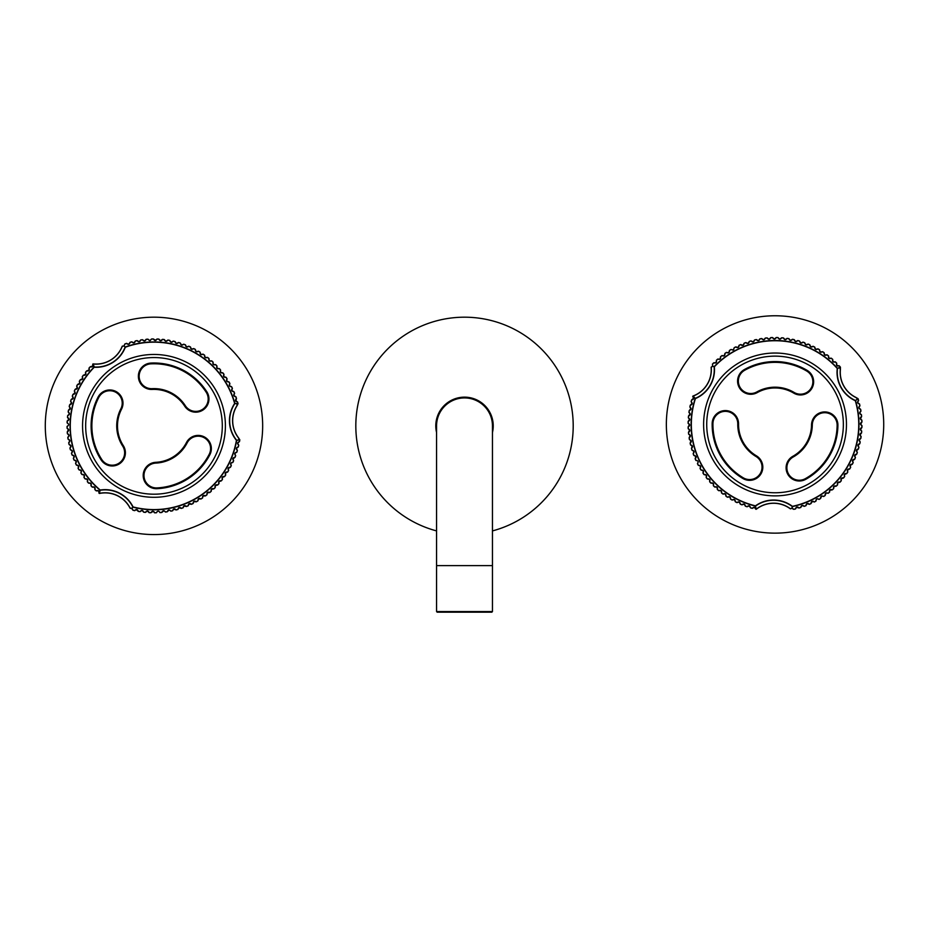 <?xml version="1.0" encoding="UTF-8"?>
<svg xmlns="http://www.w3.org/2000/svg" width="928" height="928" viewBox="0 0 928 928"><rect width="100%" height="100%" fill="white"/><g stroke="black" fill="none" stroke-linecap="round" stroke-linejoin="round"><path stroke-width="1.39" d="M460.891 612.19L459.812 612.19M492.455 565.616L492.455 611.575L436.566 611.575L436.566 565.616L492.455 565.616L492.455 425.882A27.944 27.944 0 0 0 464.51 397.926A27.944 27.944 0 0 0 436.566 425.882A27.944 27.944 0 0 1 464.51 397.926M492.455 611.575L491.84 612.19L437.181 612.19L436.566 611.575M492.455 530.909A108.68 108.68 0 0 0 505.98 325.415A108.68 108.68 0 0 0 364.043 384.412A108.68 108.68 0 0 0 436.566 530.909M436.566 432.506A28.722 28.722 0 0 1 473.338 398.541A28.722 28.722 0 0 1 492.455 432.506M233.125 500.366A108.68 108.68 0 0 0 228.474 346.736A108.68 108.68 0 0 0 74.832 351.387A108.68 108.68 0 0 0 79.495 505.029A108.68 108.68 0 0 0 233.125 500.366M824.772 327.816A108.68 108.68 0 0 0 678.403 374.715A108.68 108.68 0 0 0 725.302 521.095A108.68 108.68 0 0 0 871.67 474.185A108.68 108.68 0 0 0 824.772 327.816M131.567 508.277L132.716 509.913L131.915 508.416L130.094 508.231A27.944 27.944 0 0 0 99.47 493.464L99.203 493.406A86.954 86.954 0 0 1 99.029 493.255L98.623 490.889L96.222 490.866A86.954 86.954 0 0 1 94.9 489.671L94.644 487.293L92.255 487.119A86.954 86.954 0 0 1 91.014 485.831L90.909 483.442L88.531 483.117A86.954 86.954 0 0 1 87.371 481.76L87.418 479.37L85.074 478.894A86.954 86.954 0 0 1 83.996 477.468L84.193 475.078L81.873 474.463A86.954 86.954 0 0 1 80.898 472.978L81.235 470.6L78.973 469.835A86.954 86.954 0 0 1 78.08 468.292L78.578 465.949L76.351 465.044A86.954 86.954 0 0 1 75.574 463.443L76.2 461.135L74.054 460.091A86.954 86.954 0 0 1 73.37 458.444L74.147 456.182L72.059 455.01A86.954 86.954 0 0 1 71.479 453.316L72.396 451.112L70.389 449.802A86.954 86.954 0 0 1 69.913 448.085L70.98 445.939L69.055 444.512A86.954 86.954 0 0 1 68.695 442.76L69.878 440.684L68.057 439.141A86.954 86.954 0 0 1 67.802 437.378L69.113 435.371L67.384 433.712A86.954 86.954 0 0 1 67.245 431.938L68.684 430.024L67.164 428.26C69.124 429.397 69.182 430.615 67.338 431.938A86.861 86.861 0 0 0 67.477 433.712C69.507 434.71 69.646 435.928 67.883 437.366L68.022 437.03M112.822 465.183A12.424 12.424 0 0 0 122.658 446.055A37.259 37.259 0 0 1 120.849 408.83A12.424 12.424 0 0 0 115.478 392.115A12.424 12.424 0 0 0 98.751 397.474A62.106 62.106 0 0 0 101.767 459.511A12.424 12.424 0 0 0 112.822 465.183A12.424 12.424 0 0 0 122.658 446.055A37.259 37.259 0 0 1 120.849 408.83A12.424 12.424 0 0 0 115.478 392.115A12.424 12.424 0 0 0 98.751 397.474A62.106 62.106 0 0 0 101.767 459.511L101.117 459.928A62.884 62.884 0 0 1 98.066 397.114A13.201 13.201 0 0 1 115.838 391.419A13.201 13.201 0 0 1 121.533 409.19A36.482 36.482 0 0 0 123.308 445.637A13.201 13.201 0 0 1 112.856 465.96A13.201 13.201 0 0 1 101.117 459.928M196.353 411.382A12.424 12.424 0 0 0 206.202 392.254A62.106 62.106 0 0 0 150.962 363.846A12.424 12.424 0 0 0 139.165 376.861A12.424 12.424 0 0 0 152.169 388.658A37.259 37.259 0 0 1 185.31 405.698A12.424 12.424 0 0 0 196.353 411.382A12.424 12.424 0 0 0 206.202 392.254A62.106 62.106 0 0 0 150.962 363.846A12.424 12.424 0 0 0 139.165 376.861A12.424 12.424 0 0 0 152.169 388.658A12.424 12.424 0 0 1 139.165 376.861A12.424 12.424 0 0 1 150.962 363.846A12.424 12.424 0 0 0 139.165 376.861A12.424 12.424 0 0 0 152.169 388.658A37.259 37.259 0 0 1 185.31 405.698L184.66 406.116A36.482 36.482 0 0 0 152.215 389.435A13.201 13.201 0 0 1 138.388 376.896A13.201 13.201 0 0 1 150.928 363.068A62.884 62.884 0 0 1 206.851 391.825A13.201 13.201 0 0 1 196.4 412.16A13.201 13.201 0 0 1 184.66 406.116M155.811 340.367L153.688 339.196L155.196 340.495L157.064 338.987A86.954 86.954 0 0 1 158.839 339.068L160.556 340.738L162.504 339.346A86.954 86.954 0 0 1 164.279 339.544L165.892 341.318L167.922 340.054A86.954 86.954 0 0 1 169.685 340.356L171.181 342.235L173.292 341.098A86.954 86.954 0 0 1 175.021 341.516L176.39 343.476L178.57 342.478A86.954 86.954 0 0 1 180.276 343L181.528 345.042L183.756 344.184A86.954 86.954 0 0 1 185.426 344.81L186.551 346.933L188.836 346.214A86.954 86.954 0 0 1 190.46 346.944L191.435 349.137L193.766 348.568A86.954 86.954 0 0 1 195.344 349.392L195.298 349.473A86.861 86.861 0 0 0 193.72 348.65C191.783 349.821 190.681 349.288 190.414 347.037A86.861 86.861 0 0 0 188.79 346.306C186.934 347.594 185.797 347.13 185.391 344.903A86.861 86.861 0 0 0 183.732 344.276C181.958 345.68 180.798 345.286 180.252 343.093A86.861 86.861 0 0 0 178.547 342.571C176.865 344.091 175.682 343.766 174.998 341.597A86.861 86.861 0 0 0 173.269 341.191C171.68 342.815 170.485 342.56 169.662 340.448A86.861 86.861 0 0 0 167.91 340.147C166.437 341.864 165.219 341.69 164.268 339.636A86.861 86.861 0 0 0 162.504 339.439C161.136 341.249 159.906 341.156 158.839 339.161A86.861 86.861 0 0 0 157.052 339.08C155.8 340.97 154.582 340.947 153.375 339.022A86.861 86.861 0 0 0 151.6 339.056L149.837 340.669L147.923 339.23A86.861 86.861 0 0 0 146.148 339.37C145.151 341.411 143.933 341.539 142.494 339.787A86.861 86.861 0 0 0 140.743 340.031C139.861 342.13 138.655 342.339 137.112 340.669A86.861 86.861 0 0 0 135.372 341.04C134.63 343.174 133.435 343.464 131.799 341.898A86.861 86.861 0 0 0 130.082 342.374C129.479 344.555 128.308 344.914 126.568 343.464A86.861 86.861 0 0 0 124.886 344.044L123.981 346.051L122.299 346.26A28.037 28.037 0 0 1 93.16 363.985L94.25 367.012A30.96 30.96 0 0 0 125.094 347.153L124.108 345.912L125.222 347.026A83.938 83.938 0 0 1 234.854 403.402L237.962 403.692A86.861 86.861 0 0 0 237.487 401.975C235.306 401.372 234.935 400.2 236.396 398.46A86.861 86.861 0 0 0 235.816 396.778C233.601 396.314 233.172 395.166 234.517 393.344A86.861 86.861 0 0 0 233.833 391.697C231.594 391.372 231.084 390.259 232.313 388.356A86.861 86.861 0 0 0 231.524 386.756C229.274 386.57 228.694 385.48 229.808 383.508A86.861 86.861 0 0 0 228.914 381.965C226.652 381.918 226.014 380.874 226.989 378.833A86.861 86.861 0 0 0 226.014 377.348C223.752 377.441 223.045 376.443 223.892 374.344A86.861 86.861 0 0 0 222.824 372.917C220.574 373.16 219.808 372.198 220.516 370.052A86.861 86.861 0 0 0 219.368 368.694C217.129 369.077 216.305 368.172 216.885 365.98A86.861 86.861 0 0 0 215.644 364.704C213.44 365.226 212.558 364.379 212.999 362.152A86.861 86.861 0 0 0 211.677 360.957C209.508 361.618 208.58 360.818 208.881 358.568A86.861 86.861 0 0 0 207.489 357.454C205.366 358.254 204.392 357.524 204.543 355.262A86.861 86.861 0 0 0 203.093 354.229C201.016 355.157 199.996 354.484 200.019 352.222A86.861 86.861 0 0 0 198.499 351.294C196.492 352.35 195.425 351.735 195.298 349.473L196.179 351.642L198.546 351.213A86.954 86.954 0 0 1 200.065 352.141L200.761 354.438L203.139 354.16A86.954 86.954 0 0 1 204.601 355.18L205.158 357.512L207.547 357.384A86.954 86.954 0 0 1 208.939 358.498L209.345 360.864L211.746 360.888A86.954 86.954 0 0 1 213.057 362.082L213.324 364.46L215.714 364.646A86.954 86.954 0 0 1 216.955 365.922L217.059 368.312L219.437 368.636A86.954 86.954 0 0 1 220.586 369.994L220.551 372.383L222.894 372.859A86.954 86.954 0 0 1 223.973 374.286L223.776 376.675L226.096 377.29A86.954 86.954 0 0 1 227.07 378.775L226.734 381.153L228.996 381.918A86.954 86.954 0 0 1 229.889 383.461L229.39 385.804L231.606 386.709A86.954 86.954 0 0 1 232.394 388.31L231.756 390.618L233.914 391.662A86.954 86.954 0 0 1 234.598 393.31L233.821 395.572L235.909 396.755A86.954 86.954 0 0 1 236.489 398.437L235.561 400.652L237.243 401.731L236.327 401.557M164.279 339.544A86.954 86.954 0 0 0 162.504 339.346L161.681 340.379M68.359 439.396L68.057 439.141A86.954 86.954 0 0 1 67.802 437.378L67.883 437.366A86.861 86.861 0 0 0 68.138 439.118C70.238 440 70.447 441.206 68.776 442.749A86.861 86.861 0 0 0 69.148 444.489C71.282 445.231 71.572 446.426 70.006 448.062A86.861 86.861 0 0 0 70.482 449.778C72.662 450.382 73.022 451.553 71.56 453.293A86.861 86.861 0 0 0 72.14 454.975C74.368 455.439 74.797 456.588 73.451 458.409A86.861 86.861 0 0 0 74.136 460.056C76.374 460.381 76.885 461.494 75.655 463.408A86.861 86.861 0 0 0 76.432 464.998C78.694 465.183 79.274 466.274 78.161 468.246A86.861 86.861 0 0 0 79.042 469.788C81.316 469.835 81.954 470.879 80.968 472.92A86.861 86.861 0 0 0 81.954 474.417C84.216 474.312 84.924 475.31 84.065 477.421A86.861 86.861 0 0 0 85.144 478.836C87.394 478.604 88.16 479.556 87.441 481.702A86.861 86.861 0 0 0 88.601 483.059C90.84 482.676 91.663 483.581 91.083 485.773A86.861 86.861 0 0 0 92.324 487.049C94.528 486.527 95.41 487.386 94.969 489.601A86.861 86.861 0 0 0 96.28 490.796C98.449 490.146 99.389 490.935 99.087 493.186A86.861 86.861 0 0 0 99.261 493.336L100.073 490.204L99.447 493.371A28.037 28.037 0 0 1 130.175 508.184L131.869 508.242L133.017 507.152A83.938 83.938 0 0 0 236.652 440.394L239.714 439.802L236.605 440.22A30.96 30.96 0 0 1 234.819 403.576L234.645 403.46A83.717 83.717 0 0 0 125.303 347.234A31.181 31.181 0 0 1 94.238 367.233A83.717 83.717 0 0 0 100.212 490.042A31.181 31.181 0 0 1 133.064 506.932A83.717 83.717 0 0 0 236.431 440.359A31.181 31.181 0 0 1 234.645 403.46L237.87 404.04L236.918 405.896A27.944 27.944 0 0 0 238.461 437.714L239.32 439.466L238.392 437.772A28.037 28.037 0 0 1 236.837 405.849L237.591 404.063L236.918 405.896A27.944 27.944 0 0 0 238.461 437.714L239.807 439.826A86.954 86.954 0 0 1 239.505 441.577L237.626 443.074L238.67 445.162C237.046 443.572 237.301 442.378 239.412 441.566C237.301 442.378 237.046 443.572 238.67 445.162A86.861 86.861 0 0 1 238.264 446.89C236.095 447.574 235.77 448.758 237.29 450.44L237.382 450.463A86.954 86.954 0 0 1 236.86 452.168L234.819 453.421L235.584 455.625C234.181 453.85 234.575 452.69 236.768 452.145A86.861 86.861 0 0 0 237.29 450.44L237.382 450.463A86.954 86.954 0 0 1 236.86 452.168L236.582 452.388M238.577 444.825L238.763 445.185A86.954 86.954 0 0 1 238.345 446.913L236.385 448.294L237.22 450.103M232.928 458.444L233.554 460.694C232.267 458.826 232.731 457.701 234.958 457.295A86.861 86.861 0 0 0 235.584 455.625L235.677 455.66A86.954 86.954 0 0 1 235.051 457.318L232.812 459.058M230.724 463.327L231.211 465.612C230.04 463.675 230.573 462.573 232.824 462.318A86.861 86.861 0 0 0 233.554 460.694L233.647 460.729A86.954 86.954 0 0 1 232.916 462.353L230.724 463.327M228.218 468.083L228.566 470.392C227.511 468.385 228.126 467.318 230.388 467.19A86.861 86.861 0 0 0 231.211 465.612L231.292 465.659A86.954 86.954 0 0 1 230.469 467.236L228.033 468.675M225.423 472.654L225.62 474.985C224.704 472.909 225.376 471.888 227.638 471.911A86.861 86.861 0 0 0 228.566 470.392L228.648 470.438A86.954 86.954 0 0 1 227.72 471.958L225.191 473.245M222.349 477.05L222.395 479.382C221.606 477.259 222.337 476.284 224.599 476.447A86.861 86.861 0 0 0 225.62 474.985L225.701 475.032A86.954 86.954 0 0 1 224.68 476.493L222.082 477.618M218.996 481.238L218.904 483.581C218.242 481.412 219.043 480.472 221.293 480.774A86.861 86.861 0 0 0 222.395 479.382L222.476 479.44A86.954 86.954 0 0 1 221.363 480.832L218.695 481.794M215.4 485.216L215.157 487.536C214.635 485.332 215.482 484.451 217.709 484.892A86.861 86.861 0 0 0 218.904 483.581L218.973 483.639A86.954 86.954 0 0 1 217.778 484.961L215.064 485.75M211.549 488.952L211.166 491.26C210.784 489.021 211.688 488.198 213.881 488.778A86.861 86.861 0 0 0 215.157 487.536L215.215 487.606A86.954 86.954 0 0 1 213.939 488.847L211.178 489.462M207.478 492.443L206.944 494.717C206.7 492.466 207.663 491.701 209.809 492.42A86.861 86.861 0 0 0 211.166 491.26L211.224 491.33A86.954 86.954 0 0 1 209.867 492.49L207.072 492.93M203.186 495.668L202.513 497.907C202.42 495.645 203.418 494.937 205.517 495.796A86.861 86.861 0 0 0 206.944 494.717L207.002 494.786A86.954 86.954 0 0 1 205.575 495.865L202.756 496.132M198.708 498.626L197.896 500.818C197.942 498.545 198.986 497.907 201.028 498.893A86.861 86.861 0 0 0 202.513 497.907L202.571 497.988A86.954 86.954 0 0 1 201.074 498.962L198.256 499.055M194.056 501.282L193.105 503.428C193.291 501.166 194.37 500.586 196.353 501.7A86.861 86.861 0 0 0 197.896 500.818L197.942 500.888A86.954 86.954 0 0 1 196.4 501.781L193.569 501.688M189.242 503.66L188.164 505.725C188.488 503.486 189.602 502.976 191.504 504.206A86.861 86.861 0 0 0 193.105 503.428L193.152 503.51A86.954 86.954 0 0 1 191.551 504.287L188.732 504.02M184.289 505.714L183.083 507.72C183.547 505.493 184.695 505.064 186.516 506.41A86.861 86.861 0 0 0 188.164 505.725L188.198 505.806A86.954 86.954 0 0 1 186.551 506.491L183.756 506.05M179.208 507.465L177.886 509.379C178.489 507.198 179.661 506.839 181.401 508.3A86.861 86.861 0 0 0 183.083 507.72L183.106 507.802A86.954 86.954 0 0 1 181.424 508.382L178.663 507.767M174.046 508.88L172.596 510.713C173.339 508.579 174.522 508.289 176.169 509.855A86.861 86.861 0 0 0 177.886 509.379L177.909 509.472A86.954 86.954 0 0 1 176.192 509.948L173.478 509.147M169.279 509.971L167.226 511.722C168.107 509.623 169.314 509.414 170.845 511.084A86.861 86.861 0 0 0 172.596 510.713L172.608 510.806A86.954 86.954 0 0 1 170.868 511.166L169.418 509.994M163.978 510.771L161.808 512.384C162.818 510.354 164.036 510.214 165.462 511.978A86.861 86.861 0 0 0 167.226 511.722L167.237 511.804A86.954 86.954 0 0 1 165.474 512.059L164.105 510.806M157.528 511.328L156.368 512.697C157.493 510.736 158.723 510.678 160.034 512.523A86.861 86.861 0 0 0 161.808 512.384L161.82 512.476A86.954 86.954 0 0 1 160.045 512.616L159.72 512.372M153.259 511.351L150.904 512.685C152.157 510.794 153.387 510.806 154.582 512.732A86.861 86.861 0 0 0 156.368 512.697L156.368 512.79A86.954 86.954 0 0 1 154.582 512.824L153.387 511.398M151.218 512.523L150.904 512.766A86.954 86.954 0 0 1 149.13 512.685L147.413 511.015L145.789 512.175L146.288 511.374M143.411 511.92L143.689 512.21A86.954 86.954 0 0 0 145.452 512.407L145.452 512.407A86.954 86.954 0 0 1 143.689 512.21L142.077 510.435L140.058 511.606C141.532 509.89 142.75 510.064 143.689 512.128A86.861 86.861 0 0 0 145.464 512.314C146.833 510.504 148.051 510.597 149.13 512.604A86.861 86.861 0 0 0 150.904 512.685L150.904 512.766A86.954 86.954 0 0 1 149.13 512.685L148.84 512.407M136.787 509.518L134.699 510.562C136.277 508.95 137.483 509.194 138.295 511.305A86.861 86.861 0 0 0 140.058 511.606L140.035 511.699A86.954 86.954 0 0 1 138.284 511.398L136.161 509.53M68.475 424.05L67.176 422.808C69.066 424.061 69.055 425.279 67.129 426.486A86.861 86.861 0 0 0 67.164 428.26L67.071 428.26A86.954 86.954 0 0 1 67.036 426.486L68.463 425.279M67.338 423.122L67.094 422.797A86.954 86.954 0 0 1 67.176 421.022L68.846 419.305L67.686 417.681L68.486 418.18M67.941 415.303L67.651 415.582A86.954 86.954 0 0 0 67.454 417.345L67.454 417.345A86.954 86.954 0 0 1 67.651 415.582L69.426 413.969L68.254 411.951C69.971 413.424 69.797 414.642 67.732 415.593A86.861 86.861 0 0 0 67.547 417.356C69.356 418.725 69.264 419.955 67.257 421.022A86.861 86.861 0 0 0 67.176 422.808L67.094 422.797A86.954 86.954 0 0 1 67.176 421.022L67.454 420.732M70.331 408.68L69.298 406.592C70.911 408.181 70.667 409.376 68.556 410.199A86.861 86.861 0 0 0 68.254 411.951L68.162 411.939A86.954 86.954 0 0 1 68.463 410.176L70.331 408.053M71.584 403.471L70.667 401.314C72.187 402.996 71.874 404.179 69.704 404.863A86.861 86.861 0 0 0 69.298 406.592L69.206 406.568A86.954 86.954 0 0 1 69.623 404.84L71.618 402.845M73.15 398.332L72.384 396.128C73.788 397.903 73.393 399.063 71.189 399.608A86.861 86.861 0 0 0 70.667 401.314L70.586 401.29A86.954 86.954 0 0 1 71.108 399.585L73.231 397.718M75.04 393.31L74.402 391.071C75.702 392.927 75.238 394.064 73.01 394.47A86.861 86.861 0 0 0 72.384 396.128L72.291 396.105A86.954 86.954 0 0 1 72.918 394.435L75.156 392.695M77.244 388.426L76.746 386.141C77.929 388.078 77.395 389.18 75.133 389.447A86.861 86.861 0 0 0 74.402 391.071L74.321 391.024A86.954 86.954 0 0 1 75.052 389.4L77.395 387.811M79.738 383.682L79.402 381.362C80.446 383.368 79.843 384.436 77.581 384.563A86.861 86.861 0 0 0 76.746 386.141L76.664 386.094A86.954 86.954 0 0 1 77.5 384.517L79.936 383.078M82.534 379.1L82.337 376.768C83.265 378.844 82.592 379.865 80.33 379.842A86.861 86.861 0 0 0 79.402 381.362L79.321 381.315A86.954 86.954 0 0 1 80.249 379.796L82.766 378.52M85.62 374.703L85.562 372.372C86.362 374.494 85.62 375.469 83.358 375.318A86.861 86.861 0 0 0 82.337 376.768L82.267 376.722A86.954 86.954 0 0 1 83.288 375.26L85.886 374.135M88.96 370.516L89.065 368.184C89.714 370.353 88.926 371.281 86.675 370.98A86.861 86.861 0 0 0 85.562 372.372L85.492 372.314A86.954 86.954 0 0 1 86.606 370.922L89.274 369.959M92.568 366.537L92.812 364.217C93.334 366.421 92.475 367.302 90.26 366.862A86.861 86.861 0 0 0 89.065 368.184L88.995 368.114A86.954 86.954 0 0 1 90.19 366.804L92.904 366.015M122.763 346.098L124.016 345.866L124.851 343.952A86.954 86.954 0 0 1 126.544 343.372L128.748 344.3L130.059 342.281A86.954 86.954 0 0 1 131.776 341.817L133.922 342.873L135.349 340.947A86.954 86.954 0 0 1 137.1 340.588L139.177 341.771L140.72 339.95A86.954 86.954 0 0 1 142.483 339.694L144.49 341.017L146.148 339.288A86.954 86.954 0 0 1 147.923 339.138L149.837 340.588L151.589 338.964A86.954 86.954 0 0 1 153.375 338.929L153.375 338.929A86.954 86.954 0 0 0 151.6 338.964L151.589 338.964M157.458 497.211A71.421 71.421 0 0 1 82.65 429.351A71.421 71.421 0 0 1 150.51 354.542A71.421 71.421 0 0 1 225.318 422.402A71.421 71.421 0 0 1 157.458 497.211M150.661 357.64A68.312 68.312 0 0 0 85.747 429.2A68.312 68.312 0 0 0 157.308 494.114A68.312 68.312 0 0 0 222.221 422.553A68.312 68.312 0 0 0 150.661 357.64M154.06 511.711L152.772 511.177M148.666 511.548L147.413 510.934M92.719 364.553L92.742 364.147A86.954 86.954 0 0 1 92.916 363.985L94.088 367.082A83.938 83.938 0 0 0 100.073 490.204L100.247 490.262A30.96 30.96 0 0 1 132.878 507.036L132.02 508.358L132.971 510.156A86.861 86.861 0 0 0 134.699 510.562L134.676 510.655A86.954 86.954 0 0 1 132.948 510.238A86.954 86.954 0 0 0 134.676 510.655L135.036 510.47M235.851 401.348L237.243 401.731M68.312 420.57L68.927 419.317M122.612 346.051L122.218 346.237A27.944 27.944 0 0 1 97.521 364.031A27.944 27.944 0 0 0 122.218 346.237M68.533 429.42L67.245 431.938A86.954 86.954 0 0 0 67.384 433.712L67.674 434.002M235.492 400.154L235.863 401.198L236.489 398.437A86.954 86.954 0 0 0 235.909 396.755M157.006 487.908A62.106 62.106 0 0 0 209.218 454.279A12.424 12.424 0 0 0 203.847 437.552A12.424 12.424 0 0 0 187.12 442.923A37.259 37.259 0 0 1 155.788 463.095A12.424 12.424 0 0 0 143.991 476.11A12.424 12.424 0 0 0 157.006 487.908A62.106 62.106 0 0 0 209.218 454.279A12.424 12.424 0 0 0 203.847 437.552A12.424 12.424 0 0 0 187.12 442.923A37.259 37.259 0 0 1 155.788 463.095A12.424 12.424 0 0 0 143.991 476.11A12.424 12.424 0 0 0 157.006 487.908L157.041 488.685A13.201 13.201 0 0 1 143.214 476.145A13.201 13.201 0 0 1 155.753 462.318A36.482 36.482 0 0 0 186.435 442.563A13.201 13.201 0 0 1 204.206 436.868A13.201 13.201 0 0 1 209.902 454.639A62.884 62.884 0 0 1 157.041 488.685M200.065 352.141L200.065 352.141A86.954 86.954 0 0 0 198.546 351.213M193.766 348.568L193.766 348.568A86.954 86.954 0 0 1 195.344 349.392M204.601 355.18L204.601 355.18A86.954 86.954 0 0 0 203.139 354.16M188.836 346.214L188.836 346.214A86.954 86.954 0 0 1 190.46 346.944M208.939 358.498L208.939 358.498A86.954 86.954 0 0 0 207.547 357.384M183.756 344.184L183.756 344.184A86.954 86.954 0 0 1 185.426 344.81M213.057 362.082L213.057 362.082A86.954 86.954 0 0 0 211.746 360.888M178.57 342.478L178.57 342.478A86.954 86.954 0 0 1 180.276 343M216.955 365.922L216.955 365.922A86.954 86.954 0 0 0 215.714 364.646M173.292 341.098L173.292 341.098A86.954 86.954 0 0 1 175.021 341.516M220.586 369.994L220.586 369.994A86.954 86.954 0 0 0 219.437 368.636M167.922 340.054L167.922 340.054A86.954 86.954 0 0 1 169.685 340.356M223.973 374.286L223.973 374.286A86.954 86.954 0 0 0 222.894 372.859M227.07 378.775L227.07 378.775A86.954 86.954 0 0 0 226.096 377.29M157.064 338.987L157.064 338.987A86.954 86.954 0 0 1 158.839 339.068M229.889 383.461L229.889 383.461A86.954 86.954 0 0 0 228.996 381.918M147.923 339.138L147.923 339.138A86.954 86.954 0 0 0 146.148 339.288L146.148 339.288M232.394 388.31L232.394 388.31A86.954 86.954 0 0 0 231.606 386.709M142.483 339.694L142.483 339.694A86.954 86.954 0 0 0 140.72 339.95L140.72 339.95M234.598 393.31L234.598 393.31A86.954 86.954 0 0 0 233.914 391.662M137.1 340.588L137.1 340.588A86.954 86.954 0 0 0 135.349 340.947L135.349 340.947M131.776 341.817L131.776 341.817A86.954 86.954 0 0 0 130.059 342.281L130.059 342.281M237.58 401.952L237.58 401.952A86.954 86.954 0 0 1 238.044 403.668L238.044 403.668A86.954 86.954 0 0 0 237.58 401.952L237.487 401.975M236.837 405.849L237.034 404.944M126.544 343.372L126.544 343.372A86.954 86.954 0 0 0 124.851 343.952L124.851 343.952M67.338 428.562L67.071 428.26A86.954 86.954 0 0 1 67.036 426.486L67.292 426.172M69.38 444.756L69.055 444.512A86.954 86.954 0 0 1 68.695 442.76L68.892 442.412M70.725 450.022L70.389 449.802A86.954 86.954 0 0 1 69.913 448.085L70.099 447.725M72.407 455.207L72.059 455.01A86.954 86.954 0 0 1 71.479 453.316L71.63 452.945M68.37 412.276L68.162 411.939A86.954 86.954 0 0 1 68.463 410.176L68.776 409.921M74.414 460.265L74.054 460.091A86.954 86.954 0 0 1 73.37 458.444L73.498 458.061M69.391 406.928L69.206 406.568A86.954 86.954 0 0 1 69.623 404.84L69.948 404.608M76.722 465.195L76.351 465.044A86.954 86.954 0 0 1 75.574 463.443L75.667 463.049M70.748 401.662L70.586 401.29A86.954 86.954 0 0 1 71.108 399.585L71.444 399.365M79.344 469.974L78.973 469.835A86.954 86.954 0 0 1 78.08 468.292L78.161 467.898M72.43 396.476L72.291 396.105A86.954 86.954 0 0 1 72.918 394.435L73.277 394.238M82.267 474.568L81.873 474.463A86.954 86.954 0 0 1 80.898 472.978L80.945 472.572M74.437 391.419L74.321 391.024A86.954 86.954 0 0 1 75.052 389.4L75.423 389.238M85.469 478.976L85.074 478.894A86.954 86.954 0 0 1 83.996 477.468L84.03 477.073M76.757 386.489L76.664 386.094A86.954 86.954 0 0 1 77.5 384.517L77.882 384.378M88.937 483.175L88.531 483.117A86.954 86.954 0 0 1 87.371 481.76L87.383 481.365M79.39 381.721L79.321 381.315A86.954 86.954 0 0 1 80.249 379.796L80.632 379.68M92.661 487.142L92.255 487.119A86.954 86.954 0 0 1 91.014 485.831L90.99 485.437M82.302 377.116L82.267 376.722A86.954 86.954 0 0 1 83.288 375.26L83.682 375.167M96.628 490.877L96.222 490.866A86.954 86.954 0 0 1 94.9 489.671L94.853 489.276M85.515 372.72L85.492 372.314A86.954 86.954 0 0 1 86.606 370.922L87 370.852M99.47 493.464L99.203 493.406A86.954 86.954 0 0 1 99.029 493.255L98.96 492.861M103.797 492.919A27.944 27.944 0 0 1 130.094 508.231L130.512 508.37M88.984 368.52L88.995 368.114A86.954 86.954 0 0 1 90.19 366.804L90.584 366.757M92.916 363.985A86.954 86.954 0 0 0 92.742 364.147L92.812 364.217A86.861 86.861 0 0 1 92.974 364.054L93.16 363.904A27.944 27.944 0 0 0 97.521 364.031A27.944 27.944 0 0 1 93.16 363.904L93.113 363.904M239.215 441.832L239.412 441.566A86.861 86.861 0 0 0 239.714 439.802L238.705 438.712M238.067 447.145L238.345 446.913A86.954 86.954 0 0 0 238.763 445.185L238.67 445.162M235.526 455.277L235.677 455.66A86.954 86.954 0 0 1 235.051 457.318L234.772 457.527M233.52 460.334L233.647 460.729A86.954 86.954 0 0 1 232.916 462.353L232.65 462.527M231.2 465.264L231.292 465.659A86.954 86.954 0 0 1 230.469 467.236L230.202 467.399M228.578 470.032L228.648 470.438A86.954 86.954 0 0 1 227.72 471.958L227.464 472.097M225.655 474.637L225.701 475.032A86.954 86.954 0 0 1 224.68 476.493L224.437 476.621M222.453 479.034L222.476 479.44A86.954 86.954 0 0 1 221.363 480.832L221.131 480.948M218.985 483.233L218.973 483.639A86.954 86.954 0 0 1 217.778 484.961L217.57 485.054M215.25 487.2L215.215 487.606A86.954 86.954 0 0 1 213.939 488.847L213.742 488.928M211.282 490.924L211.224 491.33A86.954 86.954 0 0 1 209.867 492.49L209.682 492.559M207.083 494.392L207.002 494.786A86.954 86.954 0 0 1 205.575 495.865L205.413 495.923M202.675 497.594L202.571 497.988A86.954 86.954 0 0 1 201.074 498.962L200.924 499.009M198.082 500.517L197.942 500.888A86.954 86.954 0 0 1 196.4 501.781L196.26 501.816M193.302 503.138L193.152 503.51A86.954 86.954 0 0 1 191.551 504.287L191.435 504.322M188.372 505.447L188.198 505.806A86.954 86.954 0 0 1 186.551 506.491L186.447 506.514M183.315 507.454L183.106 507.802A86.954 86.954 0 0 1 181.424 508.382L181.343 508.393M178.13 509.136L177.909 509.472A86.954 86.954 0 0 1 176.192 509.948L176.123 509.948M172.852 510.481L172.608 510.806A86.954 86.954 0 0 1 170.868 511.166L170.822 511.177M167.504 511.502L167.237 511.804A86.954 86.954 0 0 1 165.474 512.059L165.474 512.059M162.098 512.186L161.82 512.476A86.954 86.954 0 0 1 160.045 512.616M156.67 512.523L156.368 512.79A86.954 86.954 0 0 1 154.582 512.824L154.28 512.569M140.383 511.49L140.035 511.699A86.954 86.954 0 0 1 138.284 511.398L138.028 511.084M791.665 508.208L793.405 509.17L792.036 508.184L790.32 508.822A27.944 27.944 0 0 0 756.32 509.24L756.065 509.31A86.954 86.954 0 0 1 755.833 509.252L754.418 507.326L752.26 508.358A86.954 86.954 0 0 1 750.543 507.883L749.256 505.864L747.04 506.769A86.954 86.954 0 0 1 745.358 506.178L744.198 504.078L741.924 504.844A86.954 86.954 0 0 1 740.277 504.148L739.256 501.99L736.936 502.605A86.954 86.954 0 0 1 735.347 501.816L734.454 499.589L732.111 500.064A86.954 86.954 0 0 1 730.568 499.171L729.814 496.898L727.448 497.222A86.954 86.954 0 0 1 725.963 496.225L725.36 493.905L722.97 494.09A86.954 86.954 0 0 1 721.555 493L721.091 490.657L718.701 490.68A86.954 86.954 0 0 1 717.356 489.508L717.042 487.142L714.653 487.014A86.954 86.954 0 0 1 713.388 485.762L713.226 483.372L710.848 483.094A86.954 86.954 0 0 1 709.653 481.771L709.642 479.37L707.287 478.952A86.954 86.954 0 0 1 706.185 477.549L706.324 475.159L704.004 474.591A86.954 86.954 0 0 1 702.983 473.118L703.273 470.74L700.988 470.032A86.954 86.954 0 0 1 700.072 468.501L700.512 466.146L698.355 465.253C700.617 465.38 701.22 466.459 700.153 468.454A86.861 86.861 0 0 0 701.069 469.986C703.331 469.974 704.004 471.006 703.064 473.071L703.03 472.723M755.682 477.978A12.424 12.424 0 0 0 755.972 456.472A37.259 37.259 0 0 1 737.772 423.945A12.424 12.424 0 0 0 725.522 411.359A12.424 12.424 0 0 0 712.936 423.609A62.106 62.106 0 0 0 743.258 477.816A12.424 12.424 0 0 0 755.682 477.978A12.424 12.424 0 0 0 755.972 456.472A37.259 37.259 0 0 1 737.772 423.945A12.424 12.424 0 0 0 725.522 411.359A12.424 12.424 0 0 0 712.936 423.609A62.106 62.106 0 0 0 743.258 477.816L742.864 478.477A62.884 62.884 0 0 1 712.159 423.609A13.201 13.201 0 0 1 725.534 410.582A13.201 13.201 0 0 1 738.549 423.957A36.482 36.482 0 0 0 756.366 455.799A13.201 13.201 0 0 1 756.065 478.662A13.201 13.201 0 0 1 742.864 478.477M806.525 392.602A12.424 12.424 0 0 0 806.815 371.096A62.106 62.106 0 0 0 744.708 370.249A12.424 12.424 0 0 0 739.941 387.162A12.424 12.424 0 0 0 756.842 391.929A37.259 37.259 0 0 1 794.101 392.44A12.424 12.424 0 0 0 806.525 392.602A12.424 12.424 0 0 0 806.815 371.096A62.106 62.106 0 0 0 744.708 370.249A12.424 12.424 0 0 0 739.941 387.162A12.424 12.424 0 0 0 756.842 391.929A37.259 37.259 0 0 1 794.101 392.44L793.707 393.101A36.482 36.482 0 0 0 757.225 392.614A13.201 13.201 0 0 1 739.256 387.533A13.201 13.201 0 0 1 744.337 369.576A62.884 62.884 0 0 1 807.209 370.423A13.201 13.201 0 0 1 806.896 393.275A13.201 13.201 0 0 1 793.707 393.101M711.556 366.92L712.576 366.154L712.472 364.066A86.954 86.954 0 0 1 713.725 362.802L716.114 362.639L716.393 360.261A86.954 86.954 0 0 1 717.715 359.066L720.116 359.066L720.534 356.7A86.954 86.954 0 0 1 721.938 355.598L724.327 355.737L724.896 353.417A86.954 86.954 0 0 1 726.369 352.408L728.747 352.698L729.454 350.413A86.954 86.954 0 0 1 730.986 349.485L733.34 349.926L734.199 347.687A86.954 86.954 0 0 1 735.776 346.875L738.108 347.455L739.071 345.286A86.954 86.954 0 0 1 740.73 344.555L743.015 345.286L744.14 343.174A86.954 86.954 0 0 1 745.81 342.56L748.049 343.43L749.302 341.4A86.954 86.954 0 0 1 751.007 340.889L753.188 341.898L754.568 339.95A86.954 86.954 0 0 1 756.308 339.544L758.408 340.692L759.916 338.824A86.954 86.954 0 0 1 761.679 338.534L763.698 339.81L765.322 338.047A86.954 86.954 0 0 1 767.096 337.873L769.045 339.265L770.762 337.606A86.954 86.954 0 0 1 772.548 337.537L774.404 339.056L776.226 337.514A86.954 86.954 0 0 1 778.012 337.56L778.012 337.641A86.861 86.861 0 0 0 776.226 337.606C775.019 339.52 773.79 339.532 772.548 337.63A86.861 86.861 0 0 0 770.774 337.699C769.683 339.694 768.465 339.776 767.108 337.954A86.861 86.861 0 0 0 765.333 338.14C764.37 340.193 763.152 340.356 761.691 338.627A86.861 86.861 0 0 0 759.928 338.917C759.104 341.028 757.898 341.272 756.332 339.636A86.861 86.861 0 0 0 754.592 340.031C753.896 342.188 752.712 342.502 751.042 340.982A86.861 86.861 0 0 0 749.337 341.481C748.768 343.685 747.608 344.068 745.845 342.652A86.861 86.861 0 0 0 744.175 343.267C743.757 345.494 742.62 345.947 740.764 344.648A86.861 86.861 0 0 0 739.14 345.367C738.85 347.617 737.748 348.139 735.823 346.956A86.861 86.861 0 0 0 734.245 347.768L733.387 350.007L731.032 349.566A86.861 86.861 0 0 0 729.501 350.482C729.512 352.756 728.48 353.417 726.415 352.478A86.861 86.861 0 0 0 724.954 353.487C725.093 355.749 724.107 356.48 721.996 355.668A86.861 86.861 0 0 0 720.592 356.77C720.882 359.02 719.942 359.809 717.785 359.136A86.861 86.861 0 0 0 716.451 360.331C716.88 362.558 715.998 363.393 713.794 362.86A86.861 86.861 0 0 0 712.542 364.136L712.623 366.328L711.219 367.279A28.037 28.037 0 0 1 693.019 396.128L695.35 398.344A30.96 30.96 0 0 0 714.119 366.827L712.681 366.154L714.177 366.653A83.938 83.938 0 0 1 837.439 368.312L840.35 367.198A86.861 86.861 0 0 0 839.167 365.864C836.94 366.293 836.093 365.412 836.627 363.208A86.861 86.861 0 0 0 835.362 361.955C833.158 362.523 832.265 361.7 832.66 359.461A86.861 86.861 0 0 0 831.314 358.289C829.156 358.997 828.205 358.22 828.46 355.969A86.861 86.861 0 0 0 827.045 354.89C824.946 355.726 823.948 355.018 824.064 352.756A86.861 86.861 0 0 0 822.579 351.758C820.526 352.733 819.494 352.083 819.459 349.81A86.861 86.861 0 0 0 817.916 348.916C815.932 350.018 814.854 349.438 814.68 347.176A86.861 86.861 0 0 0 813.09 346.376C811.176 347.594 810.074 347.084 809.75 344.833A86.861 86.861 0 0 0 808.114 344.137C806.281 345.483 805.144 345.03 804.692 342.815A86.861 86.861 0 0 0 803.01 342.223C801.258 343.673 800.098 343.302 799.507 341.11A86.861 86.861 0 0 0 797.79 340.622C796.143 342.188 794.948 341.887 794.217 339.741A86.861 86.861 0 0 0 792.477 339.37C790.934 341.017 789.728 340.796 788.87 338.708A86.861 86.861 0 0 0 787.106 338.442C785.668 340.182 784.45 340.042 783.452 338.001A86.861 86.861 0 0 0 781.678 337.85C780.355 339.683 779.126 339.613 778.012 337.641L779.764 339.184L781.689 337.757A86.954 86.954 0 0 1 783.464 337.908L785.111 339.648L787.118 338.349A86.954 86.954 0 0 1 788.881 338.616L790.412 340.448L792.5 339.277A86.954 86.954 0 0 1 794.24 339.648L795.656 341.585L797.813 340.541A86.954 86.954 0 0 1 799.53 341.028L800.818 343.047L803.033 342.13A86.954 86.954 0 0 1 804.715 342.722L805.875 344.822L808.149 344.056A86.954 86.954 0 0 1 809.796 344.752L810.817 346.921L813.137 346.295A86.954 86.954 0 0 1 814.726 347.095L815.619 349.311L817.962 348.835A86.954 86.954 0 0 1 819.505 349.74L820.259 352.014L822.626 351.689A86.954 86.954 0 0 1 824.11 352.675L824.714 354.995L827.103 354.821A86.954 86.954 0 0 1 828.518 355.9L828.982 358.254L831.372 358.22A86.954 86.954 0 0 1 832.718 359.391L833.031 361.769L835.42 361.897A86.954 86.954 0 0 1 836.685 363.138L836.847 365.528L838.831 365.76L837.938 366.015M745.81 342.56A86.954 86.954 0 0 0 744.14 343.174L743.85 344.474M704.387 474.684L704.004 474.591A86.954 86.954 0 0 1 702.983 473.118L703.064 473.071A86.861 86.861 0 0 0 704.074 474.533C706.336 474.394 707.066 475.38 706.254 477.491A86.861 86.861 0 0 0 707.356 478.894C709.607 478.604 710.396 479.544 709.723 481.713A86.861 86.861 0 0 0 710.906 483.036C713.133 482.606 713.98 483.488 713.446 485.692A86.861 86.861 0 0 0 714.711 486.945C716.915 486.376 717.808 487.212 717.414 489.439A86.861 86.861 0 0 0 718.759 490.61C720.917 489.903 721.868 490.68 721.613 492.93A86.861 86.861 0 0 0 723.028 494.009C725.128 493.174 726.125 493.893 726.009 496.155A86.861 86.861 0 0 0 727.494 497.141C729.547 496.178 730.58 496.816 730.614 499.09A86.861 86.861 0 0 0 732.157 499.983C734.141 498.893 735.22 499.473 735.382 501.735A86.861 86.861 0 0 0 736.983 502.524C738.897 501.306 739.999 501.828 740.324 504.066A86.861 86.861 0 0 0 741.959 504.762C743.792 503.428 744.929 503.869 745.381 506.096A86.861 86.861 0 0 0 747.063 506.676C748.815 505.238 749.975 505.598 750.566 507.79A86.861 86.861 0 0 0 752.283 508.277C753.93 506.723 755.125 507.013 755.856 509.159A86.861 86.861 0 0 0 756.076 509.217L755.415 506.062L756.262 509.17A28.037 28.037 0 0 1 790.378 508.753L791.92 508.045L792.454 506.56A83.938 83.938 0 0 0 855.523 400.641L858.006 398.75L855.407 400.502A30.96 30.96 0 0 1 837.485 368.486L837.276 368.462A83.717 83.717 0 0 0 714.328 366.804A31.181 31.181 0 0 1 695.432 398.553A83.717 83.717 0 0 0 755.462 505.841A31.181 31.181 0 0 1 792.408 506.34A83.717 83.717 0 0 0 855.314 400.71A31.181 31.181 0 0 1 837.276 368.462L840.42 367.534L840.397 369.622A27.944 27.944 0 0 0 855.952 397.439L857.495 398.622L855.918 397.52A28.037 28.037 0 0 1 840.304 369.622L840.188 367.685L840.397 369.622A27.944 27.944 0 0 0 855.952 397.439L858.087 398.715A86.954 86.954 0 0 1 858.597 400.432L857.588 402.601L859.456 404.005C857.298 403.309 856.985 402.126 858.516 400.455C856.985 402.126 857.298 403.309 859.456 404.005A86.861 86.861 0 0 1 859.85 405.745C858.226 407.322 858.458 408.517 860.569 409.352L860.662 409.329A86.954 86.954 0 0 1 860.952 411.092L859.676 413.122L861.346 414.746C859.293 413.784 859.131 412.577 860.859 411.104A86.861 86.861 0 0 0 860.569 409.352L860.662 409.329A86.954 86.954 0 0 1 860.952 411.092L860.801 411.406M859.212 403.75L859.537 403.982A86.954 86.954 0 0 1 859.943 405.722L858.794 407.821L860.349 409.074M860.221 418.458L861.787 420.187C859.804 419.096 859.711 417.878 861.532 416.521A86.861 86.861 0 0 0 861.346 414.746L861.439 414.735A86.954 86.954 0 0 1 861.625 416.51L860.395 419.062M860.43 423.818L861.88 425.639C859.966 424.432 859.954 423.203 861.857 421.962A86.861 86.861 0 0 0 861.787 420.187L861.88 420.187A86.954 86.954 0 0 1 861.95 421.962L860.558 424.432M860.302 429.177L861.636 431.091C859.804 429.768 859.873 428.539 861.845 427.425A86.861 86.861 0 0 0 861.88 425.639L861.973 425.65A86.954 86.954 0 0 1 861.938 427.425L860.395 429.803M859.838 434.524L861.056 436.52C859.305 435.081 859.444 433.863 861.486 432.866A86.861 86.861 0 0 0 861.636 431.091L861.729 431.102A86.954 86.954 0 0 1 861.578 432.877L859.885 435.151M859.038 439.826L860.128 441.902C858.47 440.348 858.69 439.141 860.79 438.283A86.861 86.861 0 0 0 861.056 436.52L861.138 436.531A86.954 86.954 0 0 1 860.871 438.294L859.05 440.452M857.901 445.069L858.864 447.203C857.31 445.556 857.6 444.361 859.746 443.642A86.861 86.861 0 0 0 860.128 441.902L860.21 441.914A86.954 86.954 0 0 1 859.838 443.654L857.878 445.695M856.451 450.231L857.263 452.423C855.813 450.683 856.184 449.512 858.377 448.92A86.861 86.861 0 0 0 858.864 447.203L858.945 447.226A86.954 86.954 0 0 1 858.47 448.943L856.382 450.857M854.665 455.3L855.349 457.527C854.015 455.694 854.456 454.558 856.672 454.105A86.861 86.861 0 0 0 857.263 452.423L857.356 452.458A86.954 86.954 0 0 1 856.764 454.128L854.56 455.915M852.577 460.23L853.11 462.504C851.892 460.601 852.403 459.488 854.653 459.174A86.861 86.861 0 0 0 855.349 457.527L855.43 457.562A86.954 86.954 0 0 1 854.734 459.209L852.426 460.845M850.176 465.032L850.57 467.341C849.468 465.357 850.06 464.278 852.322 464.104A86.861 86.861 0 0 0 853.11 462.504L853.192 462.55A86.954 86.954 0 0 1 852.391 464.139L849.99 465.636M847.473 469.672L847.728 471.992C846.754 469.951 847.403 468.907 849.677 468.872A86.861 86.861 0 0 0 850.57 467.341L850.651 467.376A86.954 86.954 0 0 1 849.746 468.918L847.264 470.264M844.492 474.127L844.596 476.47C843.761 474.359 844.468 473.361 846.742 473.477A86.861 86.861 0 0 0 847.728 471.992L847.798 472.039A86.954 86.954 0 0 1 846.812 473.524L844.236 474.707M841.244 478.396L841.197 480.727C840.49 478.57 841.267 477.63 843.517 477.874A86.861 86.861 0 0 0 844.596 476.47L844.666 476.516A86.954 86.954 0 0 1 843.587 477.932L840.954 478.952M837.717 482.444L837.532 484.776C836.963 482.583 837.798 481.678 840.026 482.073A86.861 86.861 0 0 0 841.197 480.727L841.267 480.785A86.954 86.954 0 0 1 840.095 482.131L837.392 482.978M833.959 486.26L833.622 488.58C833.193 486.353 834.075 485.506 836.279 486.04A86.861 86.861 0 0 0 837.532 484.776L837.601 484.834A86.954 86.954 0 0 1 836.348 486.11L833.599 486.782M829.957 489.845L829.481 492.13C829.191 489.88 830.131 489.091 832.288 489.764A86.861 86.861 0 0 0 833.622 488.58L833.68 488.65A86.954 86.954 0 0 1 832.358 489.833L829.574 490.332M826.187 492.942L825.12 495.413C824.98 493.151 825.966 492.42 828.078 493.232A86.861 86.861 0 0 0 829.481 492.13L829.539 492.2A86.954 86.954 0 0 1 828.136 493.302L826.314 492.896M821.779 496.016L820.561 498.417C820.561 496.155 821.593 495.482 823.658 496.422A86.861 86.861 0 0 0 825.12 495.413L825.178 495.494A86.954 86.954 0 0 1 823.704 496.503L821.918 495.981M816.733 498.974L815.828 501.132C815.967 498.87 817.034 498.266 819.041 499.334A86.861 86.861 0 0 0 820.561 498.417L820.619 498.498A86.954 86.954 0 0 1 819.088 499.415L817.336 498.788L816.257 499.392M812.58 501.294L810.933 503.544C811.211 501.294 812.325 500.76 814.25 501.955A86.861 86.861 0 0 0 815.828 501.132L815.874 501.213A86.954 86.954 0 0 1 814.297 502.036L812.441 501.306M811.142 503.254L810.979 503.626A86.954 86.954 0 0 1 809.344 504.345L807.058 503.614L806.13 505.377L806.223 504.438M803.88 506.201L804.263 506.34A86.954 86.954 0 0 0 805.933 505.725L805.933 505.725A86.954 86.954 0 0 1 804.263 506.34L802.024 505.47L800.736 507.419C801.305 505.226 802.465 504.832 804.228 506.259A86.861 86.861 0 0 0 805.898 505.644C806.316 503.417 807.453 502.953 809.309 504.264A86.861 86.861 0 0 0 810.933 503.544L810.979 503.626A86.954 86.954 0 0 1 809.344 504.345L808.961 504.229M796.885 507.001L795.482 508.869C796.178 506.711 797.361 506.398 799.031 507.929A86.861 86.861 0 0 0 800.736 507.419L800.771 507.5A86.954 86.954 0 0 1 799.066 508.01L796.328 507.28M697.659 460.891L695.942 460.358C698.192 460.636 698.726 461.738 697.531 463.664A86.861 86.861 0 0 0 698.355 465.253L698.274 465.288A86.954 86.954 0 0 1 697.45 463.71L698.169 461.808M696.232 460.566L695.861 460.392A86.954 86.954 0 0 1 695.142 458.757L695.872 456.483L694.121 455.544L695.049 455.636M693.286 453.305L693.146 453.676A86.954 86.954 0 0 0 693.761 455.346L693.761 455.346A86.954 86.954 0 0 1 693.146 453.676L694.016 451.449L692.068 450.161C694.272 450.718 694.654 451.878 693.228 453.641A86.861 86.861 0 0 0 693.842 455.312C696.081 455.741 696.534 456.878 695.223 458.722A86.861 86.861 0 0 0 695.942 460.358L695.861 460.392A86.954 86.954 0 0 1 695.142 458.757L695.258 458.374M692.485 446.31L690.618 444.895C692.775 445.591 693.088 446.774 691.557 448.456A86.861 86.861 0 0 0 692.068 450.161L691.986 450.184A86.954 86.954 0 0 1 691.476 448.479L692.207 445.742M691.279 441.078L689.504 439.559C691.615 440.382 691.847 441.589 690.223 443.166A86.861 86.861 0 0 0 690.618 444.895L690.536 444.918A86.954 86.954 0 0 1 690.13 443.178L691.035 440.498M690.397 435.789L688.727 434.153C690.78 435.116 690.942 436.334 689.214 437.796A86.861 86.861 0 0 0 689.504 439.559L689.411 439.57A86.954 86.954 0 0 1 689.121 437.819L690.188 435.197M689.852 430.453L688.286 428.713C690.27 429.803 690.362 431.021 688.541 432.378A86.861 86.861 0 0 0 688.727 434.153L688.634 434.165A86.954 86.954 0 0 1 688.448 432.39L689.678 429.85M689.643 425.094L688.193 423.261C690.107 424.467 690.119 425.697 688.216 426.938A86.861 86.861 0 0 0 688.286 428.713L688.193 428.724A86.954 86.954 0 0 1 688.124 426.938L689.516 424.479M689.771 419.723L688.437 417.809C690.27 419.143 690.2 420.361 688.228 421.486A86.861 86.861 0 0 0 688.193 423.261L688.1 423.261A86.954 86.954 0 0 1 688.135 421.474L689.678 419.108M690.235 414.375L689.017 412.38C690.768 413.83 690.629 415.048 688.588 416.034A86.861 86.861 0 0 0 688.437 417.809L688.344 417.797A86.954 86.954 0 0 1 688.495 416.022L690.188 413.76M691.035 409.074L689.945 407.009C691.604 408.552 691.383 409.758 689.284 410.628A86.861 86.861 0 0 0 689.017 412.38L688.936 412.368A86.954 86.954 0 0 1 689.202 410.605L691.024 408.448M692.172 403.831L691.209 401.696C692.764 403.344 692.474 404.538 690.328 405.269A86.861 86.861 0 0 0 689.945 407.009L689.864 406.986A86.954 86.954 0 0 1 690.235 405.246L692.195 403.204M693.622 398.669L692.81 396.476C694.26 398.228 693.889 399.388 691.696 399.991A86.861 86.861 0 0 0 691.209 401.696L691.128 401.673A86.954 86.954 0 0 1 691.604 399.956L693.692 398.042M809.912 486.782A71.421 71.421 0 0 1 712.704 459.325A71.421 71.421 0 0 1 740.161 362.129A71.421 71.421 0 0 1 837.369 389.574A71.421 71.421 0 0 1 809.912 486.782M741.681 364.832A68.312 68.312 0 0 0 715.418 457.806A68.312 68.312 0 0 0 808.392 484.068A68.312 68.312 0 0 0 834.655 391.094A68.312 68.312 0 0 0 741.681 364.832M813.334 501.271L811.93 501.364M808.427 503.533L807.035 503.533M692.868 396.824L692.717 396.453A86.954 86.954 0 0 1 692.798 396.233L695.223 398.483A83.938 83.938 0 0 0 755.415 506.062L755.589 506.027A30.96 30.96 0 0 1 792.268 506.514L792.094 508.092L793.742 509.275A86.861 86.861 0 0 0 795.482 508.869L795.505 508.962A86.954 86.954 0 0 1 793.765 509.356A86.954 86.954 0 0 0 795.505 508.962L795.737 508.625M837.416 366.026L839.225 365.806A86.954 86.954 0 0 1 840.42 367.14L840.42 367.14A86.954 86.954 0 0 0 839.225 365.806L838.854 365.748M741.646 345.378L743.038 345.378M695.965 457.84L696.093 457.191M696.093 457.179L695.954 456.448M711.405 366.943L711.126 367.279A27.944 27.944 0 0 1 696.94 394.214A27.944 27.944 0 0 0 711.126 367.279M805.365 478.651A62.106 62.106 0 0 0 837.137 425.291A12.424 12.424 0 0 0 824.888 412.705A12.424 12.424 0 0 0 812.302 424.954A37.259 37.259 0 0 1 793.231 456.97A12.424 12.424 0 0 0 788.452 473.872A12.424 12.424 0 0 0 805.365 478.651A62.106 62.106 0 0 0 837.137 425.291A12.424 12.424 0 0 0 824.888 412.705A12.424 12.424 0 0 0 812.302 424.954A37.259 37.259 0 0 1 793.231 456.97A12.424 12.424 0 0 0 788.452 473.872A12.424 12.424 0 0 0 805.365 478.651L805.736 479.324A13.201 13.201 0 0 1 787.779 474.254A13.201 13.201 0 0 1 792.848 456.298A36.482 36.482 0 0 0 811.524 424.943A13.201 13.201 0 0 1 824.899 411.928A13.201 13.201 0 0 1 837.914 425.302A62.884 62.884 0 0 1 805.736 479.324M783.464 337.908L783.464 337.908A86.954 86.954 0 0 0 781.689 337.757M776.226 337.514L776.226 337.514A86.954 86.954 0 0 1 778.012 337.56M788.881 338.616L788.881 338.616A86.954 86.954 0 0 0 787.118 338.349M770.762 337.606L770.762 337.606A86.954 86.954 0 0 1 772.548 337.537M794.24 339.648L794.24 339.648A86.954 86.954 0 0 0 792.5 339.277M765.322 338.047L765.322 338.047A86.954 86.954 0 0 1 767.096 337.873M799.53 341.028L799.53 341.028A86.954 86.954 0 0 0 797.813 340.541M759.916 338.824L759.916 338.824A86.954 86.954 0 0 1 761.679 338.534M804.715 342.722L804.715 342.722A86.954 86.954 0 0 0 803.033 342.13M754.568 339.95L754.568 339.95A86.954 86.954 0 0 1 756.308 339.544M809.796 344.752L809.796 344.752A86.954 86.954 0 0 0 808.149 344.056M749.302 341.4L749.302 341.4A86.954 86.954 0 0 1 751.007 340.889M814.726 347.095L814.726 347.095A86.954 86.954 0 0 0 813.137 346.295M819.505 349.74L819.505 349.74A86.954 86.954 0 0 0 817.962 348.835M739.071 345.286L739.071 345.286A86.954 86.954 0 0 1 740.73 344.555M824.11 352.675L824.11 352.675A86.954 86.954 0 0 0 822.626 351.689M734.199 347.687L734.199 347.687A86.954 86.954 0 0 1 735.776 346.875M828.518 355.9L828.518 355.9A86.954 86.954 0 0 0 827.103 354.821M729.454 350.413L729.454 350.413A86.954 86.954 0 0 1 730.986 349.485M832.718 359.391L832.718 359.391A86.954 86.954 0 0 0 831.372 358.22M724.896 353.417L724.896 353.417A86.954 86.954 0 0 1 726.369 352.408M836.685 363.138L836.685 363.138A86.954 86.954 0 0 0 835.42 361.897M720.534 356.7L720.534 356.7A86.954 86.954 0 0 1 721.938 355.598M840.304 369.622L840.072 368.729M716.393 360.261L716.393 360.261A86.954 86.954 0 0 1 717.715 359.066M712.472 364.066L712.472 364.066A86.954 86.954 0 0 1 713.725 362.802M700.141 468.106L700.072 468.501A86.954 86.954 0 0 0 700.988 470.032L701.371 470.148M698.656 465.438L698.274 465.288A86.954 86.954 0 0 1 697.45 463.71L697.554 463.316M707.681 479.022L707.287 478.952A86.954 86.954 0 0 1 706.185 477.549L706.208 477.143M711.242 483.152L710.848 483.094A86.954 86.954 0 0 1 709.653 481.771L709.653 481.365M715.059 487.038L714.653 487.014A86.954 86.954 0 0 1 713.388 485.762L713.354 485.356M692.323 450.405L691.986 450.184A86.954 86.954 0 0 1 691.476 448.479L691.638 448.108M719.107 490.68L718.701 490.68A86.954 86.954 0 0 1 717.356 489.508L717.298 489.114M690.861 445.15L690.536 444.918A86.954 86.954 0 0 1 690.13 443.178L690.316 442.83M723.376 494.056L722.97 494.09A86.954 86.954 0 0 1 721.555 493L721.474 492.606M689.724 439.826L689.411 439.57A86.954 86.954 0 0 1 689.121 437.819L689.33 437.471M727.842 497.164L727.448 497.222A86.954 86.954 0 0 1 725.963 496.225L725.858 495.842M688.924 434.443L688.634 434.165A86.954 86.954 0 0 1 688.448 432.39L688.68 432.065M732.505 499.983L732.111 500.064A86.954 86.954 0 0 1 730.568 499.171L730.44 498.788M688.472 429.014L688.193 428.724A86.954 86.954 0 0 1 688.124 426.938L688.379 426.625M737.331 502.512L736.936 502.605A86.954 86.954 0 0 1 735.347 501.816L735.196 501.445M688.356 423.574L688.1 423.261A86.954 86.954 0 0 1 688.135 421.474L688.414 421.184M742.307 504.728L741.924 504.844A86.954 86.954 0 0 1 740.277 504.148L740.103 503.788M688.576 418.134L688.344 417.797A86.954 86.954 0 0 1 688.495 416.022L688.785 415.744M747.411 506.618L747.04 506.769A86.954 86.954 0 0 1 745.358 506.178L745.161 505.83M689.144 412.716L688.936 412.368A86.954 86.954 0 0 1 689.202 410.605L689.504 410.35M752.62 508.196L752.26 508.358A86.954 86.954 0 0 1 750.543 507.883L750.323 507.546M690.061 407.346L689.864 406.986A86.954 86.954 0 0 1 690.235 405.246L690.56 405.002M756.32 509.24L756.065 509.31A86.954 86.954 0 0 1 755.833 509.252L755.589 508.927M759.951 506.827A27.944 27.944 0 0 1 790.32 508.822L790.749 508.764M792.036 508.184L792.709 508.37M691.302 402.044L691.128 401.673A86.954 86.954 0 0 1 691.604 399.956L691.952 399.736M692.798 396.233A86.954 86.954 0 0 0 692.717 396.453L692.81 396.476A86.861 86.861 0 0 1 692.88 396.256L692.984 396.036A27.944 27.944 0 0 0 696.94 394.214A27.944 27.944 0 0 1 692.984 396.036L692.938 396.059M858.458 400.78L858.516 400.455A86.861 86.861 0 0 0 858.006 398.75L856.614 398.216M859.792 406.058L859.943 405.722A86.954 86.954 0 0 0 859.537 403.982L859.456 404.005M861.149 414.468L861.439 414.735A86.954 86.954 0 0 1 861.625 416.51L861.462 416.811M861.602 419.885L861.88 420.187A86.954 86.954 0 0 1 861.95 421.962L861.787 422.24M861.718 425.337L861.973 425.65A86.954 86.954 0 0 1 861.938 427.425L861.776 427.692M861.497 430.778L861.729 431.102A86.954 86.954 0 0 1 861.578 432.877L861.416 433.121M860.929 436.195L861.138 436.531A86.954 86.954 0 0 1 860.871 438.294L860.72 438.515M860.012 441.566L860.21 441.914A86.954 86.954 0 0 1 859.838 443.654L859.688 443.862M858.771 446.867L858.945 447.226A86.954 86.954 0 0 1 858.47 448.943L858.319 449.129M857.205 452.075L857.356 452.458A86.954 86.954 0 0 1 856.764 454.128L856.625 454.302M855.303 457.179L855.43 457.562A86.954 86.954 0 0 1 854.734 459.209L854.607 459.348M853.087 462.156L853.192 462.55A86.954 86.954 0 0 1 852.391 464.139L852.275 464.267M850.57 466.981L850.651 467.376A86.954 86.954 0 0 1 849.746 468.918L849.642 469.034M847.751 471.644L847.798 472.039A86.954 86.954 0 0 1 846.812 473.524L846.707 473.616M844.642 476.122L844.666 476.516A86.954 86.954 0 0 1 843.587 477.932L843.494 478.013M841.267 480.391L841.267 480.785A86.954 86.954 0 0 1 840.095 482.131L840.014 482.2M837.624 484.428L837.601 484.834A86.954 86.954 0 0 1 836.348 486.11L836.279 486.156M833.727 488.244L833.68 488.65A86.954 86.954 0 0 1 832.358 489.833L832.3 489.868M829.609 491.805L829.539 492.2A86.954 86.954 0 0 1 828.136 493.302L828.101 493.325M825.27 495.1L825.178 495.494A86.954 86.954 0 0 1 823.704 496.503L823.681 496.515M820.735 498.116L820.619 498.498A86.954 86.954 0 0 1 819.088 499.415L819.088 499.415M816.025 500.842L815.874 501.213A86.954 86.954 0 0 1 814.297 502.036L813.902 501.944M800.98 507.164L800.771 507.5A86.954 86.954 0 0 1 799.066 508.01L798.695 507.848M239.714 439.802L239.807 439.826A86.954 86.954 0 0 1 239.505 441.577L239.412 441.566M206.851 391.825L206.202 392.254M150.962 363.846L150.928 363.068M152.169 388.658L152.215 389.435M122.658 446.055L123.308 445.637M120.849 408.83L121.533 409.19M98.066 397.114L98.751 397.474M209.218 454.279L209.902 454.639M187.12 442.923L186.435 442.563M155.753 462.318L155.788 463.095M858.006 398.75L858.087 398.715A86.954 86.954 0 0 1 858.597 400.432L858.516 400.455M806.815 371.096L807.209 370.423A62.884 62.884 0 0 0 744.337 369.576L744.708 370.249M756.842 391.929L757.225 392.614M755.972 456.472L756.366 455.799M737.772 423.945L738.549 423.957M712.159 423.609L712.936 423.609M837.137 425.291L837.914 425.302M812.302 424.954L811.524 424.943M792.848 456.298L793.231 456.97M436.566 565.616L436.566 425.882M196.782 351.828L196.179 351.642M201.341 354.67L200.761 354.438M192.05 349.288L191.435 349.137M187.166 347.049L186.551 346.933M182.143 345.123L181.528 345.042M177.016 343.511L176.401 343.476M171.808 342.235L171.181 342.235M166.518 341.272L165.892 341.318M161.182 340.657L160.556 340.738M155.811 340.379L154.709 340.402M150.44 340.425L149.211 340.483M145.081 340.82L144.49 341.017M139.757 341.55L138.678 341.782M139.177 341.771L138.55 341.759M235.561 400.652L235.503 400.026M69.113 435.371L68.927 434.78M68.846 419.305L68.765 418.679M69.38 413.343L69.426 413.969M237.626 443.074L237.626 443.7M236.35 448.92L236.385 448.294M234.738 454.047L234.819 453.421M230.573 463.942L230.724 463.339M147.413 511.015L146.786 511.096M141.45 510.481L142.077 510.435M780.39 339.091L779.764 339.184M785.738 339.602L785.111 339.648M775.019 338.929L774.404 339.056M791.039 340.437L790.412 340.448M769.648 339.103L769.045 339.265M796.282 341.608L795.656 341.585M764.301 339.602L763.709 339.81M801.444 343.105L800.818 343.047M758.988 340.448L758.408 340.692M806.502 344.926L805.887 344.822M811.432 347.06L810.817 346.921M816.222 349.496L815.619 349.311M743.525 344.938L742.388 345.402M738.607 347.072L737.632 347.594M820.839 352.234L820.259 352.014M738.595 347.084L737.69 347.594M733.816 349.52L732.749 350.123M825.294 355.25L824.714 354.995M733.34 349.926L732.737 350.123M700.106 465.67L700.675 466.552M700.512 466.146L700.698 466.749M724.78 493.661L725.36 493.905M729.234 496.677L729.814 496.898M733.851 499.403L734.454 499.589M738.642 501.851L739.256 501.99M743.572 503.974L744.186 504.078M748.629 505.795L749.256 505.864M753.791 507.291L754.418 507.326M859.885 413.714L859.676 413.122M806.536 503.962L807.685 503.498M807.058 503.614L807.673 503.498"/></g></svg>
